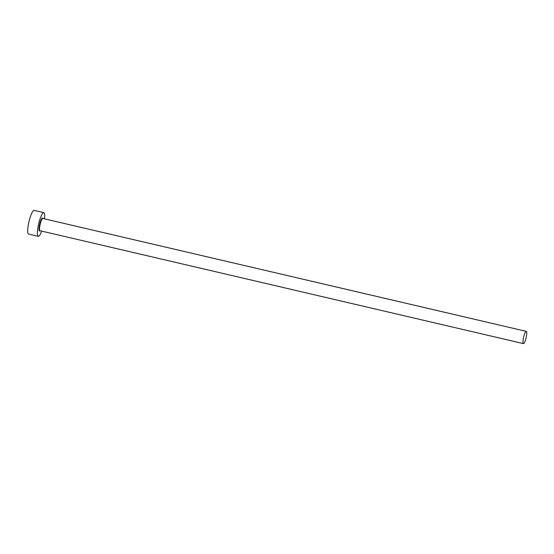 <?xml version="1.0" encoding="UTF-8"?>
<svg xmlns="http://www.w3.org/2000/svg" width="554" height="554" viewBox="0 0 554 554"><rect width="100%" height="100%" fill="white"/><g stroke="black" fill="none" stroke-linecap="round" stroke-linejoin="round"><path stroke-width="0.83" d="M526.085 331.396A6.288 1.267 103.1 0 0 523.53 337.691A6.288 1.267 103.1 0 0 523.44 343.618A6.288 1.267 103.1 0 0 523.655 343.584A6.288 1.267 103.1 0 0 526.21 337.289A6.288 1.267 103.1 0 0 526.3 331.368A6.288 1.267 103.1 0 0 526.085 331.396M44.5 218.851A12.174 2.445 103.1 0 0 43.794 212.646A12.174 2.445 103.1 0 0 43.385 212.708A12.174 2.445 103.1 0 0 38.434 224.882A12.174 2.445 103.1 0 0 38.261 236.35A12.174 2.445 103.1 0 0 38.669 236.295A12.174 2.445 103.1 0 0 41.64 231.101M43.794 212.646L34.119 210.382A12.174 2.445 103.1 0 0 33.711 210.444A12.174 2.445 103.1 0 0 28.753 222.625A12.174 2.445 103.1 0 0 28.579 234.093L38.261 236.35M40.047 230.727A6.696 1.343 -76.9 0 1 39.729 230.983A6.696 1.343 -76.9 0 1 39.493 225.229A6.696 1.343 -76.9 0 1 42.326 218.013A6.696 1.343 -76.9 0 1 42.907 218.477M42.81 218.456L42.845 218.463A6.288 1.267 103.1 0 0 42.63 218.498A6.288 1.267 103.1 0 0 40.075 224.786A6.288 1.267 103.1 0 0 39.985 230.713L39.943 230.706M523.44 343.618L39.985 230.713M526.3 331.368L42.845 218.463"/></g></svg>

